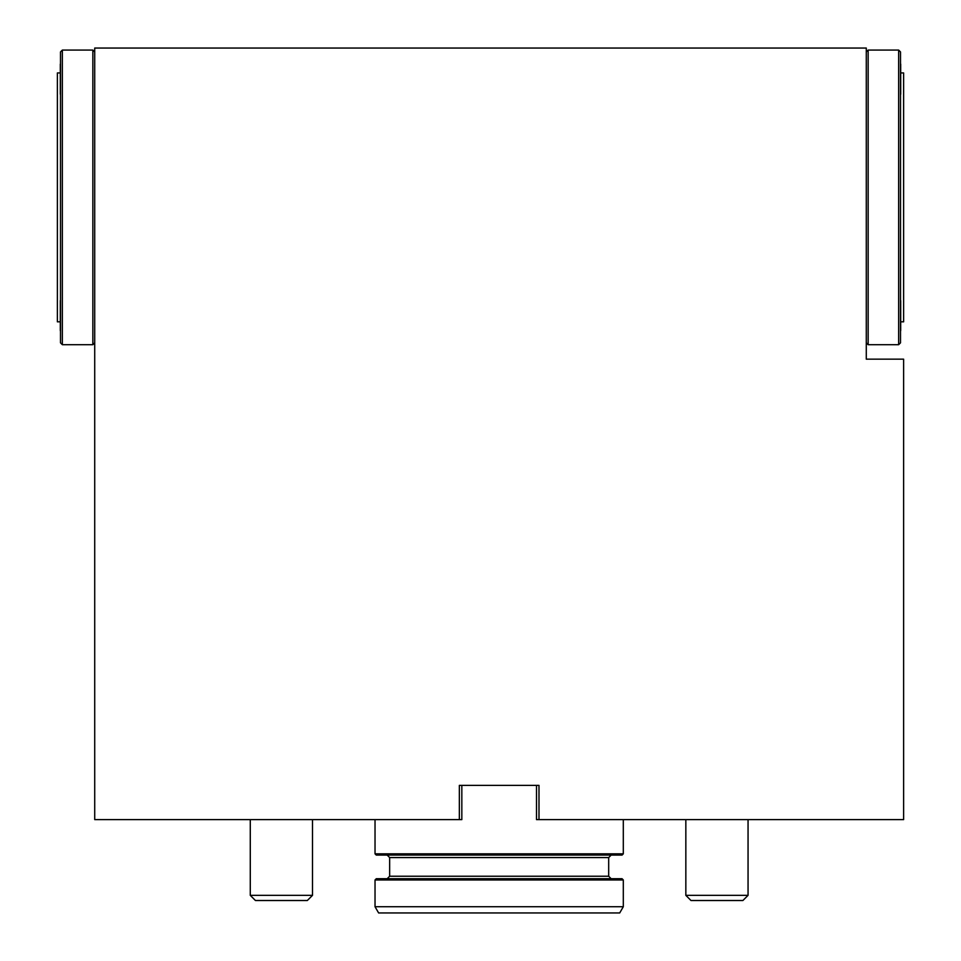 <?xml version="1.0" encoding="UTF-8"?>
<svg xmlns="http://www.w3.org/2000/svg" width="961" height="961" viewBox="0 0 961 961"><rect width="100%" height="100%" fill="white"/><g stroke="black" fill="none" stroke-linecap="round" stroke-linejoin="round"><path stroke-width="1.44" d="M375.03 906.728L623.305 906.728L619.713 912.95L378.622 912.95L375.03 906.728L375.03 879.976L623.305 879.976L622.055 878.726L376.28 878.726L375.03 879.976M611.172 878.726L608.685 876.24L389.649 876.24L389.649 857.572L387.163 855.086M375.03 853.836L623.305 853.836L622.055 855.086L376.28 855.086L375.03 853.836L375.03 819.613M461.833 785.389L536.502 785.389L536.502 819.613L903.616 819.613L903.616 359.162L866.281 359.162L866.281 48.05L94.719 48.05L94.719 819.613L461.833 819.613L461.833 785.389M459.346 819.613L459.346 785.389L538.989 785.389L538.989 819.613M900.697 303.364L900.697 309.418M900.697 66.91L900.697 72.964M900.697 330.548A49.78 49.78 0 0 1 900.505 331.137A49.78 49.78 0 0 0 900.697 330.548L900.697 300.673A49.78 49.78 0 0 0 900.505 300.072M900.505 94.695A49.78 49.78 0 0 0 900.697 94.094L900.697 64.231A49.78 49.78 0 0 0 900.505 63.63A49.78 49.78 0 0 1 900.697 64.231M900.697 321.827L903.616 321.827L903.616 72.94L900.697 72.94M898.643 50.068L900.505 51.942L900.505 342.837L898.643 344.699L898.643 50.068L868.155 50.068L868.155 344.699L898.643 344.699M868.155 50.068L866.281 51.942M866.281 342.837L868.155 344.699M748.054 895.352L742.901 900.505L690.983 900.505L685.842 895.352L748.054 895.352L748.054 819.613M312.493 895.352L307.34 900.505L255.422 900.505L250.28 895.352L312.493 895.352L312.493 819.613M60.303 327.857L60.303 321.803L57.384 321.827L57.384 72.94L60.303 72.94M60.303 91.415L60.303 85.361M60.495 300.072A49.78 49.78 0 0 0 60.303 300.673L60.303 330.548A49.78 49.78 0 0 0 60.495 331.137M60.495 63.63A49.78 49.78 0 0 0 60.303 64.231L60.303 94.094A49.78 49.78 0 0 0 60.495 94.695M60.495 342.837L60.495 51.942L62.357 50.068L62.357 344.699L60.495 342.837M94.719 51.942L92.845 50.068L92.845 344.699L62.357 344.699M92.845 50.068L62.357 50.068M92.845 344.699L94.719 342.837M608.685 876.24L608.685 857.572L389.649 857.572M623.305 906.728L623.305 879.976M623.305 853.836L623.305 819.613M389.649 876.24L387.163 878.726M608.685 857.572L611.172 855.086M685.842 895.352L685.842 819.613M250.28 895.352L250.28 819.613"/></g></svg>
